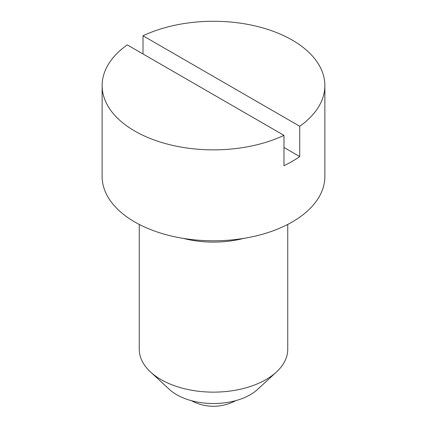 <?xml version="1.0" encoding="UTF-8"?>
<svg xmlns="http://www.w3.org/2000/svg" width="427" height="427" viewBox="0 0 427 427"><rect width="100%" height="100%" fill="white"/><g stroke="black" fill="none" stroke-linecap="round" stroke-linejoin="round"><path stroke-width="0.64" d="M287.745 224.426L287.745 349.27A74.245 42.865 180 0 1 276.445 372.002A74.245 42.865 180 0 1 161 379.582A74.245 42.865 180 0 1 150.555 372.002A74.245 42.865 180 0 1 139.255 349.27L139.255 224.426M276.445 372.002L257.561 389.435A51.971 30.007 180 0 1 176.751 394.74A51.971 30.007 180 0 1 169.439 389.435L150.555 372.002M134.751 131.036A111.367 64.301 180 0 1 102.133 85.565A111.367 64.301 180 0 1 127.273 44.878L283.982 135.354A111.367 64.301 180 0 1 134.751 131.036M143.018 53.967L143.018 35.783A111.367 64.301 180 0 1 292.249 40.101A111.367 64.301 180 0 1 324.867 85.565A111.367 64.301 180 0 1 299.727 126.259L299.727 156.57A111.367 64.301 180 0 1 283.982 165.665L283.982 135.354M324.867 85.565L324.867 176.5A111.367 64.301 180 0 1 256.12 235.901A111.367 64.301 180 0 1 134.751 221.965A111.367 64.301 180 0 1 102.133 176.5L102.133 85.565M243.737 238.383A74.245 42.865 180 0 1 183.263 238.383M299.727 156.57L283.982 147.475M143.018 35.783L299.727 126.259M191.381 400.675A46.404 46.404 0 0 0 235.619 400.675"/></g></svg>
